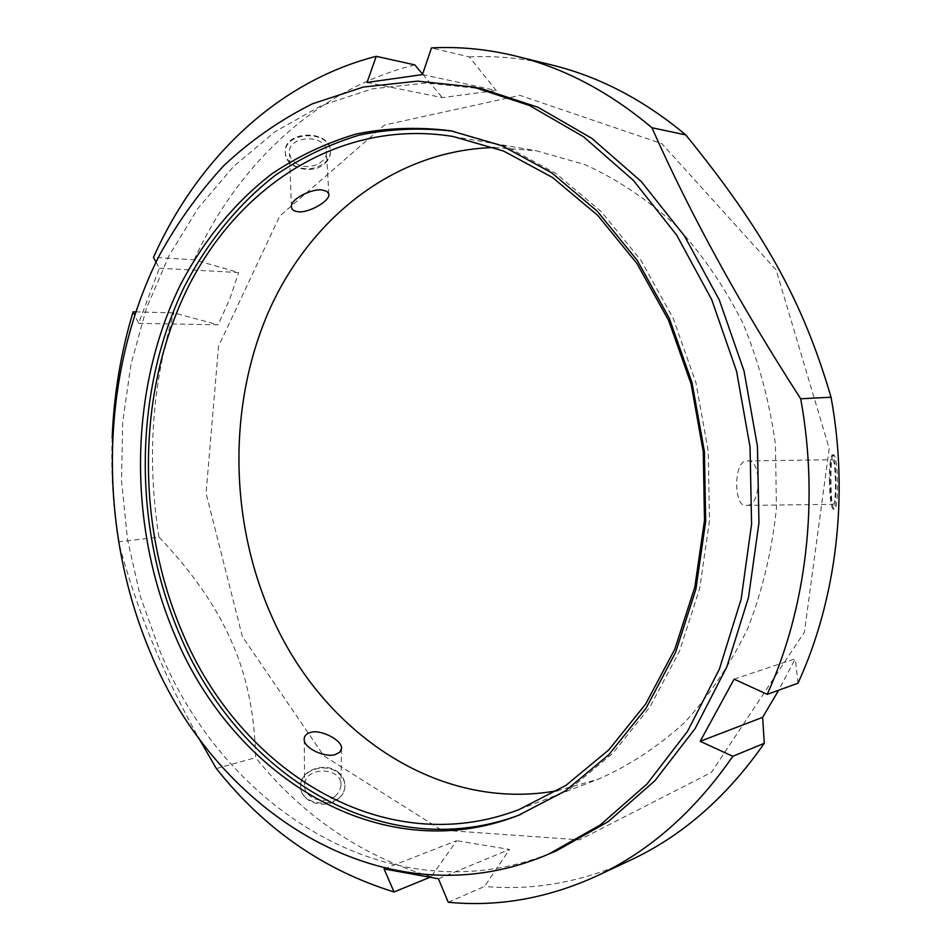 <?xml version="1.0" encoding="UTF-8"?>
<svg xmlns="http://www.w3.org/2000/svg" width="951" height="951" viewBox="0 0 951 951"><rect width="100%" height="100%" fill="white"/><g stroke="black" fill="none" stroke-linecap="round" stroke-linejoin="round"><path stroke-width="0.71" stroke-dasharray="4.75 3.57" d="M384.038 868.929L456.658 840.708L431.148 876.786L429.745 877.369M438.435 878.795L509.546 849.421L456.658 840.708M448.23 902.261L484.57 886.463L509.546 849.421M734.113 679.169L795.309 658.734L778.679 690.188M797.996 683.21L795.309 658.734M556.882 850.574C396.127 919.665 225.542 811.191 159.934 651.138L140.296 596.277L127.434 539.027L121.538 480.517L122.703 421.852L131 364.138L146.371 308.552L168.743 256.271L197.867 208.531L233.411 166.615L274.875 131.844L321.533 105.502L372.459 88.835L426.452 82.999L482.05 88.871M216.341 768.563L255.617 757.638C254.761 713.773 246.618 674.806 231.176 640.712C216.222 606.441 192.161 571.896 158.972 537.077L118.506 541.892C128.956 580.859 142.032 618.566 157.723 655.001C169.242 681.855 182.758 709.268 198.26 737.239M156.023 262.072L159.328 268.241L138.62 323.328L134.602 314.912M118.506 541.892C112.991 507.477 110.875 472.885 112.17 438.126M630.465 860.168C582.404 882.064 533.773 890.837 484.57 886.463M159.328 268.241L238.665 272.545L194.182 259.801L153.491 257.317M138.62 323.328L218.112 324.802L229.809 298.876L238.665 272.545M135.613 311.88L173.878 312.867L218.112 324.802M422.446 74.594L496.196 90.488L469.295 56.905L431.492 47.919M367.038 82.464L442.334 97.584L496.196 90.488M422.601 74.13L442.334 97.584M158.972 537.077C146.811 460.522 151.78 385.785 173.878 312.867M469.295 56.905C496.695 55.562 524.381 58.308 552.365 65.143M431.148 876.786C361.606 856.007 303.096 816.291 255.617 757.638M242.374 636.588L206.058 493.331L218.528 346.271L279.701 216.103L384.537 125.033L519.983 95.373L661.86 143.672L776.123 269.929L829.189 448.468L804.415 632.142L711.443 772.378L579.421 839.852L441.502 830.068L323.732 755.748L242.374 636.588M194.182 259.801C237.465 165.046 316.386 89.335 414.814 64.882M293.752 165.391C304.831 170.728 315.185 169.825 324.826 162.68C328.903 158.983 330.758 154.787 330.377 150.127C329.212 128.861 282.316 130.56 285.348 152.945C285.918 158.056 288.724 162.205 293.752 165.391M833.326 454.828L833.278 454.828C831.59 456.337 830.841 464.849 831.008 480.374C831.079 497.623 832.101 507.216 834.075 509.165C839.329 510.628 838.271 453.829 833.326 454.828M338.485 798.59C342.348 795.262 344.488 791.351 344.88 786.846C345.094 781.793 343.097 777.383 338.877 773.603C326.55 761.87 300.468 769.704 300.682 785.728C299.137 801.955 325.504 810.549 338.485 798.59M335.275 796.189C324.41 805.545 303.345 797.865 304.641 785.11C304.641 765.698 343.002 766.708 340.945 786.049L339.293 791.541L335.275 796.189M338.889 772.83C326.573 761.216 300.492 769.478 300.671 785.122C298.602 808.219 344.535 809.372 344.892 786.263C345.118 781.08 343.121 776.598 338.889 772.83M747.141 505.338C761.596 505.849 761.977 458.192 747.236 460.962L746.701 460.997C733.637 459.737 733.245 508.191 746.345 505.397L747.141 505.338M832.577 459.725C836.036 459.832 836.559 505.599 833.088 504.327C829.569 505.231 828.892 458.739 832.446 459.702L832.577 459.725M829.415 480.398C829.759 497.611 831.019 507.204 833.183 509.189C837.498 510.735 836.666 453.342 832.387 454.84C830.461 456.337 829.474 464.861 829.415 480.398M295.856 163.227C307.435 171.394 328.345 163.192 326.395 151.15C325.504 133.176 286.893 135.601 289.413 153.491L291.339 158.876L295.856 163.227M324.873 163.56C328.963 159.875 330.805 155.619 330.413 150.793C329.308 128.944 282.328 131.892 285.371 153.646C285.823 168.458 312.831 175.103 324.873 163.56M453.092 131.226L506.491 146.573L555.871 173.439L601.436 211.788L641.176 260.633L673.201 318.359L695.942 382.754L708.233 451.178L709.494 520.684L699.722 588.277L679.537 651.126L650.068 706.771L612.836 753.263L569.625 789.211L520.233 814.662M494.449 147.524L536.4 150.781L585.127 164.666C617.068 179.24 647.06 199.294 675.103 224.816C701.469 253.251 724.008 285.894 742.707 322.734C758.755 361.439 769.656 402.047 775.434 444.581L776.432 508.357C772.022 550.546 762.476 590.535 747.819 628.302C730.511 664.095 709.363 695.561 684.375 722.712C657.688 746.951 628.944 765.805 598.143 779.273L557.631 790.626M304.237 739.545L304.641 785.11M341.516 748.806L340.945 786.049M300.682 785.728L300.671 785.122M746.345 505.409L833.088 504.327M747.236 460.962L832.446 459.702M833.278 454.828L832.387 454.84M834.075 509.177L833.183 509.189M328.832 194.087L326.395 151.15M291.41 206.498L289.413 153.491M285.348 152.945L285.371 153.646M330.377 150.115L330.413 150.793M518.152 815.482L522.325 813.866M450.893 130.822L455.291 131.607M519.163 809.527L598.143 779.273M453.033 136.48L536.4 150.781"/><path stroke-width="1.43" d="M429.745 877.369L394.059 891.967L384.038 868.929L438.435 878.795L448.23 902.261C498.158 907.088 547.574 898.374 596.491 876.109L630.465 860.168C682.247 835.977 726.849 797.021 764.271 743.313L732.805 756.283L700.198 741.316L762.654 717.327L764.271 743.313M700.198 741.316L734.113 679.169L767.207 694.337L797.996 683.21C836.488 599.415 849.136 495.257 831.031 397.233L800.683 398.778C819.334 500.178 806.472 607.927 767.207 694.337M778.679 690.188L762.654 717.327M473.336 87.005L482.05 88.871L537.969 107.261L591.772 138.299L641.331 181.582L684.518 236.038L719.301 299.957L744.027 370.997L757.448 446.34L758.946 522.86L748.52 597.359L726.837 666.829L695.086 728.644L654.894 780.735L608.153 821.652L556.882 850.574L548.703 854.093C387.342 923.421 216.341 813.973 150.567 652.945C97.287 527.151 99.427 374.635 159.221 255.676C177.457 222.558 199.044 192.471 223.996 165.438C250.707 140.498 280.153 119.969 312.308 103.861L363.377 87.052L417.548 81.132L473.336 87.005L529.481 105.49L583.51 136.718L633.307 180.298L676.696 235.147L711.681 299.553L736.538 371.14L750.054 447.065L751.575 524.179L741.126 599.237L719.348 669.219L687.454 731.462L647.096 783.897L600.176 825.052L548.703 854.093M198.26 737.239L216.341 768.563C264.342 829.01 323.578 870.141 394.059 891.967M732.805 756.283C694.634 811.56 649.188 851.502 596.491 876.109M800.683 398.778C739.331 303.583 689.748 213.238 651.946 127.743L685.778 134.911C762.738 229.726 802.596 299.874 831.031 397.233M156.023 262.072L153.491 257.317C196.952 159.97 276.479 81.881 376.251 56.323L367.038 82.464L422.446 74.594L431.492 47.919C459.309 46.433 487.459 49.167 515.929 56.121C563.872 67.901 609.211 91.772 651.946 127.743M134.602 314.912L133.116 311.809L135.613 311.88M112.17 438.126C113.835 394.772 120.813 352.666 133.116 311.809M376.251 56.323L414.814 64.882L422.601 74.13M515.929 56.121L552.365 65.143C599.475 76.734 643.946 99.986 685.778 134.911M310.264 732.543C319.881 728.692 343.085 740.282 341.516 748.806L339.816 752.182L335.762 754.333C326.419 758.458 302.775 748.306 304.225 738.654C304.605 735.598 306.614 733.554 310.264 732.543M322.746 190.141L326.989 191.448L328.832 194.087C330.603 200.958 307.637 213.666 297.829 211.657C294.049 211.253 291.909 209.755 291.434 207.163C289.639 199.056 313.105 187.858 322.746 190.141M520.233 814.662C382.552 866.777 237.643 773.805 179.727 634.709C132.51 524.797 133.532 391.004 184.542 286.299C207.413 242.243 238.059 204.299 275.338 175.293C301.289 157.676 329.153 144.314 358.919 135.208C389.53 128.777 420.913 127.458 453.092 131.226M182.485 632.76C135.755 524.144 136.849 391.8 187.466 288.486C238.226 185.909 340.862 118.281 453.033 136.48L503.661 151.09L552.519 177.492L597.608 215.271L636.92 263.475L668.624 320.463L691.115 384.073L703.264 451.666L704.501 520.34L694.812 587.112L674.818 649.176L645.622 704.097L608.759 749.935L565.976 785.336L519.163 809.527C383.419 861.784 239.818 770.346 182.485 632.76M175.043 635.565C127.612 524.94 128.777 390.243 180.298 285.074C203.395 240.829 234.326 202.777 271.903 173.807C298.067 156.237 326.145 142.971 356.138 134.02C386.962 127.791 418.547 126.733 450.893 130.822L502.176 145.836L551.663 172.785L597.335 211.265L637.17 260.289L669.278 318.228L692.078 382.873L704.406 451.559L705.678 521.326L695.894 589.168L675.674 652.243L646.145 708.079L608.83 754.714L565.536 790.78L518.152 815.482C379.711 869.392 233.304 775.85 175.043 635.565M557.631 790.626C438.149 812.63 322.294 731.913 271.76 616.403C229.381 521.112 227.729 405.732 268.622 311.643C309.86 218.159 394.986 149.925 494.449 147.524M304.225 738.654L304.237 739.545M291.434 207.163L291.41 206.498"/></g></svg>
